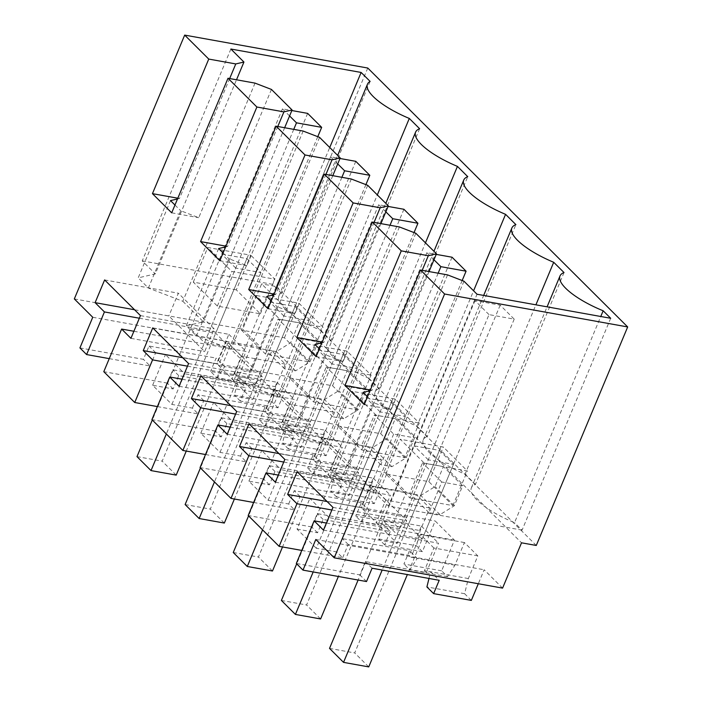 <?xml version="1.0" encoding="UTF-8"?>
<svg xmlns="http://www.w3.org/2000/svg" width="702" height="702" viewBox="0 0 702 702"><rect width="100%" height="100%" fill="white"/><g stroke="black" fill="none" stroke-linecap="round" stroke-linejoin="round"><path stroke-width="0.53" stroke-dasharray="3.51 2.63" d="M471.332 600.403L464.61 593.708L468.339 578.553L477.816 555.896L464.408 542.541L454.931 565.198L447.516 576.684L441.628 570.814L454.44 540.163L435.196 520.989L422.376 551.632L416.479 545.761L378.764 538.978L382.502 523.824L376.281 522.7L378.176 524.587L317.278 513.627L311.697 526.948L248.183 515.522M253.641 502.474L294.507 509.827L288.662 504.001L268.155 500.315L248.903 481.142L269.41 484.828L274.991 471.507L342.102 483.581L336.53 496.902L374.245 503.694L387.056 473.043L406.309 492.216L393.489 522.867L399.385 528.738L406.8 517.251L416.277 494.594L429.685 507.95L420.208 530.607L416.479 545.761M374.245 503.694L368.348 497.815L330.633 491.031L334.371 475.877L328.15 474.754L330.037 476.64L269.147 465.68L263.566 479.01L200.052 467.576M205.51 454.527L246.376 461.881L240.532 456.063L220.024 452.369L200.772 433.195L221.279 436.881L226.86 423.56L293.971 435.635L288.399 448.955L326.105 455.747L338.926 425.096L358.178 444.278L345.358 474.921L351.254 480.791L358.669 469.305L368.146 446.647L381.555 460.012L372.078 482.66L368.348 497.815M326.105 455.747L320.217 449.877L282.502 443.085L286.232 427.93L280.019 426.807L281.906 428.694L221.007 417.734L215.435 431.063L151.922 419.629M157.38 406.581L198.245 413.934L192.401 408.116L171.893 404.422L152.641 385.249L173.148 388.934L178.72 375.614L245.84 387.688L240.268 401.009L277.974 407.801L290.795 377.149L310.047 396.332L297.227 426.974L303.124 432.844L310.538 421.358L320.015 398.71L333.424 412.065L323.947 434.713L320.217 449.877M277.974 407.801L272.086 401.93L234.371 395.138L238.101 379.984L231.888 378.861L233.775 380.747L172.876 369.787L167.304 383.116L103.791 371.683M254.993 384.898L217.278 378.115L210.556 371.419L248.271 378.202L254.993 384.898L262.408 373.411L271.885 350.763L285.293 364.119L275.816 386.767L272.086 401.93M248.271 378.202L261.083 347.56L242.664 329.203L261.618 283.906L521.525 542.813M502.579 588.109L484.152 569.761L478.308 583.748M536.275 545.463L276.36 286.556L261.618 283.906M367.769 68.041L276.36 286.556M315.812 539.469L484.152 569.761M441.628 570.814L403.913 564.031L409.485 550.701L342.374 538.627L336.793 551.947L316.286 548.262L329.106 517.62L454.44 540.163M329.106 517.62L309.854 498.438L435.196 520.989M316.286 548.262L297.034 529.089L309.854 498.438M297.034 529.089L317.55 532.774L323.122 519.454L390.233 531.528L382.502 523.824L420.208 530.607M422.376 551.632L384.661 544.849L390.233 531.528M384.661 544.849L378.764 538.978M429.685 507.95L385.758 500.052L376.281 522.7M385.758 500.052L372.35 486.697L362.873 509.345L369.094 510.459L361.354 502.755L355.782 516.084L393.489 522.867M416.277 494.594L372.35 486.697M406.8 517.251L369.094 510.459L361.679 521.955L355.782 516.084M399.385 528.738L361.679 521.955M268.155 500.315L280.975 469.673L261.723 450.491L387.056 473.043M406.309 492.216L280.975 469.673M288.662 504.001L294.235 490.68L361.354 502.755M248.903 481.142L261.723 450.491M336.53 496.902L330.633 491.031M372.078 482.66L334.371 475.877L342.102 483.581M381.555 460.012L337.627 452.106L328.15 474.754M337.627 452.106L324.219 438.75L314.742 461.398L320.963 462.521L313.224 454.808L307.651 468.137L345.358 474.921M368.146 446.647L324.219 438.75M358.669 469.305L320.963 462.521L313.54 474.008L307.651 468.137M351.254 480.791L313.54 474.008M220.024 452.369L232.845 421.726L213.592 402.544L338.926 425.096M358.178 444.278L232.845 421.726M240.532 456.063L246.104 442.734L313.224 454.808M200.772 433.195L213.592 402.544M288.399 448.955L282.502 443.085M323.947 434.713L286.232 427.93L293.971 435.635M333.424 412.065L289.496 404.159L280.019 426.807M289.496 404.159L276.088 390.803L266.611 413.452L272.824 414.575L265.093 406.862L259.521 420.191L297.227 426.974M320.015 398.71L276.088 390.803M310.538 421.358L272.824 414.575L265.409 426.061L259.521 420.191M303.124 432.844L265.409 426.061M171.893 404.422L184.714 373.78L165.461 354.598L290.795 377.149M310.047 396.332L184.714 373.78M192.401 408.116L197.973 394.787L265.093 406.862M152.641 385.249L165.461 354.598M240.268 401.009L234.371 395.138M275.816 386.767L238.101 379.984L245.84 387.688M285.293 364.119L241.365 356.212L231.888 378.861M241.365 356.212L227.957 342.857L218.48 365.505L224.693 366.628L216.128 358.09L210.556 371.419M271.885 350.763L227.957 342.857M262.408 373.411L224.693 366.628L217.278 378.115M79.923 347.911L143.436 359.345L149.017 346.016L216.128 358.09M92.743 317.269L261.083 347.56M74.324 298.92L242.664 329.203M464.61 593.708L426.904 586.925M468.339 578.553L424.412 570.647L426.307 572.534L365.409 561.574L359.836 574.894L296.314 563.469M428.983 578.457L430.633 571.761L439.198 580.3M477.816 555.896L433.889 547.999L424.412 570.647M433.889 547.999L420.48 534.643L411.003 557.291L417.225 558.406L409.485 550.701M464.408 542.541L420.48 534.643M454.931 565.198L417.225 558.406L409.81 569.901L403.913 564.031M447.516 576.684L409.81 569.901M370.121 81.414L281.493 293.269A51.492 15.479 22.7 0 0 278.852 296.016A51.492 15.479 22.7 0 0 320.682 330.3L377.325 194.902M320.682 330.3L331.002 340.584A51.492 15.479 22.7 0 0 326.983 343.962A51.492 15.479 22.7 0 0 368.813 378.246L425.456 242.848M419.629 128.729L331.002 340.584M368.813 378.246L379.141 388.522L467.76 176.676M379.141 388.522A51.492 15.479 22.7 0 0 375.122 391.909A51.492 15.479 22.7 0 0 416.953 426.193L473.587 290.795M416.953 426.193L427.272 436.468L515.891 224.622M427.272 436.468A51.492 15.479 22.7 0 0 423.253 439.856A51.492 15.479 22.7 0 0 465.084 474.14L535.907 304.826M465.084 474.14L475.403 484.415A51.492 15.479 22.7 0 0 471.384 487.802A51.492 15.479 22.7 0 0 514.54 522.63L600.772 316.497M564.022 272.56L475.403 484.415M610.696 318.278L522.077 530.133L514.54 522.63M522.077 530.133L388.417 506.089L477.035 294.235M463.969 281.221L375.351 493.076L388.417 506.089M447.56 274.894L391.268 409.468L373.227 402.527L340.9 479.808L375.351 493.076M364.233 404.606L391.268 409.468M177.817 198.21L179.484 198.508L177.501 198.973M229.668 78.554L179.484 198.508M170.516 200.596L138.189 277.878L155.317 273.894L236.513 79.782M230.879 49.026L142.252 260.881L155.317 273.894M142.252 260.881L272.508 284.31L329.738 147.499M281.493 293.269L272.508 284.31M173.148 388.934L167.304 383.116M198.245 413.934L203.817 400.614L264.715 411.565L266.611 413.452M187.487 366.163L276.983 382.257L264.715 411.565M182.687 357.695L216.971 363.864L252.79 399.552L262.302 376.825L226.483 341.146L216.971 363.864M152.755 327.878L226.483 341.146M188.575 363.557L262.302 376.825M179.071 386.284L252.79 399.552M182.029 379.212L294.173 399.377L281.906 428.694M221.279 436.881L215.435 431.063M246.376 461.881L251.957 448.56L312.846 459.512L314.742 461.398M235.618 414.11L325.114 430.203L312.846 459.512M230.818 405.642L265.11 411.811L274.421 421.095M200.886 375.824L274.614 389.092L265.11 411.811M236.706 411.504L310.433 424.771L274.614 389.092M227.202 434.231L300.93 447.499L310.433 424.771M230.159 427.158L291.611 438.215L300.93 447.499M291.611 438.215L342.304 447.323L330.037 476.64M269.41 484.828L263.566 479.01M294.507 509.827L300.087 496.507L360.986 507.458L362.873 509.345M283.748 462.056L373.245 478.15L360.986 507.458M278.957 453.589L313.241 459.757L339.75 486.153M249.017 423.771L322.745 437.039L313.241 459.757M284.837 459.45L358.564 472.718L322.745 437.039M275.333 482.177L349.061 495.436L358.564 472.718M278.29 475.105L339.742 486.161L349.061 495.436M339.742 486.161L390.435 495.27L378.176 524.587M317.55 532.774L311.697 526.948M301.772 550.421L342.646 557.774L336.793 551.947M342.646 557.774L348.218 544.454L409.117 555.405L411.003 557.291M331.879 510.003L421.375 526.096L409.117 555.405M327.088 501.535L361.372 507.704L387.881 534.099M297.148 471.718L370.875 484.977L361.372 507.704M332.967 507.397L406.695 520.665L370.875 484.977M323.464 530.124L397.192 543.383L406.695 520.665M326.421 523.051L387.873 534.108L397.192 543.383M387.873 534.108L438.566 543.216L426.307 572.534M366.505 581.546L359.836 574.894M367.497 396.814L373.227 402.527M370.349 389.996L372.016 390.294L370.024 390.751M422.192 270.331L372.016 390.294M399.429 226.957L343.129 361.53L325.096 354.58L292.769 431.862L327.22 445.129L347.85 465.672L330.721 469.656L340.9 479.808M316.102 356.66L343.129 361.53M319.357 348.868L325.096 354.58M322.209 342.049L323.876 342.348L321.893 342.813M374.061 222.385L323.876 342.348M351.298 179.01L294.998 313.583L276.965 306.634L244.638 383.915L279.089 397.183L299.719 417.725L282.581 421.718L292.769 431.862M267.971 308.713L294.998 313.583M271.226 300.921L276.965 306.634M274.078 294.103L275.746 294.401L273.762 294.866M325.93 174.447L275.746 294.401M303.159 131.063L246.867 265.637L228.834 258.687L196.507 335.968L230.958 349.236L251.579 369.778L234.45 373.771L244.638 383.915M219.84 260.767L246.867 265.637M223.096 252.974L228.834 258.687M225.947 246.156L227.615 246.455L225.632 246.92M277.799 126.5L227.615 246.455M255.028 83.117L198.736 217.69L180.704 210.74L148.376 288.022L138.189 277.878M171.7 212.829L198.736 217.69M174.965 205.028L180.704 210.74M109.249 358.634L150.114 365.988L143.436 359.345M150.114 365.988L155.686 352.667L216.585 363.627L218.48 365.505M139.356 318.217L228.852 334.31L216.585 363.627M134.556 309.749L168.84 315.918L204.659 351.605L214.171 328.878L178.352 293.199L168.84 315.918M104.624 279.931L178.352 293.199M140.444 315.61L214.171 328.878M130.932 338.338L204.659 351.605M133.898 331.265L246.042 351.43L233.775 380.747M348.218 544.454L342.374 538.627M323.122 519.454L317.278 513.627M373.245 478.15L390.435 495.27M300.087 496.507L294.235 490.68M274.991 471.507L269.147 465.68M325.114 430.203L342.304 447.323M251.957 448.56L246.104 442.734M226.86 423.56L221.007 417.734M276.983 382.257L294.173 399.377M203.817 400.614L197.973 394.787M178.72 375.614L172.876 369.787M228.852 334.31L246.042 351.43M155.686 352.667L149.017 346.016M372.078 568.225L365.409 561.574M421.375 526.096L438.566 543.216M271.446 89.435L182.827 301.29L148.376 288.022M182.827 301.29L203.448 321.841L186.32 325.825L196.507 335.968M409.88 497.885L452.887 505.615L428.825 481.642L385.819 473.911L409.88 497.885L424.377 463.241L467.383 470.981L443.313 447.007L400.307 439.268L424.377 463.241M404.756 457.678L380.695 433.704L337.68 425.965L361.749 449.938L404.756 457.678L419.252 423.034L395.182 399.061L352.176 391.321L376.237 415.294L419.252 423.034M395.279 418.646L374.394 414.891L361.574 445.533L372.63 447.525L386.916 438.636L395.279 418.646L414.531 437.829L393.647 434.064L374.394 414.891M297.376 338.18L284.564 368.822L295.621 370.814L309.907 361.916L318.269 341.935L297.376 338.18L278.124 318.998L265.303 349.64L276.369 351.632L290.654 342.743L299.017 322.753L278.124 318.998M318.269 341.935L299.017 322.753M241.418 330.072L265.488 354.045L308.494 361.784L284.424 337.811L241.418 330.072L255.914 295.428L279.975 319.401L322.981 327.141L298.92 303.167L255.914 295.428M462.662 485.775L441.777 482.011L428.957 512.662L440.014 514.645L454.308 505.756L462.662 485.775L443.41 466.593L422.525 462.837L409.705 493.48L420.761 495.472L435.056 486.583L443.41 466.593M441.777 482.011L422.525 462.837M366.4 389.882L345.516 386.118L332.695 416.769L343.752 418.761L358.038 409.863L366.4 389.882L347.148 370.7L326.255 366.944L313.443 397.586L324.5 399.578L338.785 390.689L347.148 370.7M345.516 386.118L326.255 366.944M236.293 289.865L193.287 282.125L217.357 306.098L260.363 313.838L236.293 289.865L250.79 255.221L207.774 247.481L231.844 271.455L274.851 279.194L250.79 255.221M356.625 409.731L332.555 385.758L289.549 378.018L313.618 401.992L356.625 409.731L371.112 375.087L347.051 351.114L304.045 343.375L328.106 367.348L371.112 375.087M363.048 392.383L330.721 469.656M238.627 376.649L263.82 381.177L277.843 395.156L252.65 390.619L238.627 376.649L269.84 302.035L295.033 306.563L263.82 381.177M274.429 421.086L291.62 438.206M286.758 424.596L311.951 429.124L325.974 443.094L300.789 438.566L286.758 424.596L317.971 349.973L343.164 354.51L311.951 429.124M334.889 472.534L360.082 477.07L374.105 491.04L348.92 486.512L334.889 472.534L366.102 397.92L391.295 402.457L360.082 477.07M383.02 520.48L408.213 525.017L422.235 538.987L397.051 534.459L383.02 520.48L414.233 445.867L439.426 450.403L408.213 525.017M429.045 271.569L347.85 465.672M415.838 233.275L327.22 445.129M314.908 344.436L282.581 421.718M380.914 223.622L299.719 417.725M367.708 185.328L279.089 397.183M266.778 296.49L234.45 373.771M332.783 175.675L251.579 369.778M319.577 137.381L230.958 349.236M218.647 248.543L186.32 325.825M284.652 127.729L203.448 321.841M190.496 328.703L215.681 333.231L229.712 347.209L204.519 342.673L190.496 328.703L221.709 254.089L246.893 258.617L215.681 333.231M452.887 505.615L467.383 470.981M385.819 473.911L400.307 439.268M428.825 481.642L443.313 447.007M380.695 433.704L395.182 399.061M361.749 449.938L376.237 415.294M337.68 425.965L352.176 391.321M393.647 434.064L380.826 464.715L391.883 466.698L406.168 457.809L386.916 438.636M406.168 457.809L414.531 437.829M380.826 464.715L361.574 445.533M284.564 368.822L265.303 349.64M309.907 361.916L290.654 342.743M265.488 354.045L279.975 319.401M284.424 337.811L298.92 303.167M308.494 361.784L322.981 327.141M454.308 505.756L435.056 486.583M428.957 512.662L409.705 493.48M358.038 409.863L338.785 390.689M332.695 416.769L313.443 397.586M193.287 282.125L207.774 247.481M260.363 313.838L274.851 279.194M217.357 306.098L231.844 271.455M332.555 385.758L347.051 351.114M313.618 401.992L328.106 367.348M289.549 378.018L304.045 343.375M295.033 306.563L309.055 320.533L283.862 316.005L252.65 390.619M283.862 316.005L269.84 302.035M309.055 320.533L277.843 395.156M343.164 354.51L357.186 368.48L332.002 363.952L300.789 438.566M332.002 363.952L317.971 349.973M357.186 368.48L325.974 443.094M391.295 402.457L405.317 416.426L380.133 411.898L348.92 486.512M380.133 411.898L366.102 397.92M405.317 416.426L374.105 491.04M439.426 450.403L453.448 464.373L428.264 459.845L397.051 534.459M428.264 459.845L414.233 445.867M453.448 464.373L422.235 538.987M246.893 258.617L260.925 272.587L235.732 268.059L204.519 342.673M235.732 268.059L221.709 254.089M260.925 272.587L229.712 347.209M391.883 466.698L372.63 447.525M295.621 370.814L276.369 351.632M440.014 514.645L420.761 495.472M343.752 418.761L324.5 399.578M489.013 314.61L474.991 300.64L500.175 305.168L514.206 319.138L489.013 314.61L382.169 570.033M474.991 300.64L358.108 580.036M514.206 319.138L407.353 574.569M500.175 305.168L354.703 652.93L368.734 666.9M329.519 648.394L354.703 652.93M433.976 259.784L426.851 252.694L436.232 254.378M438.145 273.201L313.18 571.954M426.851 252.694L296.692 563.846M462.17 280.528L338.364 576.482M452.044 257.222L306.572 604.984L320.603 618.953M281.388 600.447L306.572 604.984M385.846 211.837L378.72 204.747L388.101 206.432M390.014 225.263L262.592 529.87M378.72 204.747L248.561 515.9M414.04 232.581L282.529 546.955M403.913 209.275L258.441 557.037L272.473 571.007M233.248 552.5L258.441 557.037M337.706 163.891L330.589 156.8L339.97 158.485M341.883 177.316L214.461 481.923M330.589 156.8L200.43 467.953M365.909 184.635L234.398 499.008M355.782 161.328L210.31 509.09L224.333 523.06M185.117 504.554L210.31 509.09M289.575 115.944L282.458 108.854L291.839 110.539M293.752 129.37L166.33 433.985M282.458 108.854L152.299 420.007M317.769 136.688L186.267 451.07M307.651 113.382L162.18 461.144L176.202 475.114M136.987 456.616L162.18 461.144M326.983 343.962L385.802 203.352M375.122 391.909L433.941 251.298M423.253 439.856L483.669 295.428M471.384 487.802L547.086 306.835M278.852 296.016L337.671 155.405"/><path stroke-width="1.05" d="M627.676 326.948L444.594 294.006L334.231 557.827L502.579 588.109L521.525 542.813L536.275 545.463L627.676 326.948L367.769 68.041L184.679 35.1L74.324 298.92L92.743 317.269L79.923 347.911L86.6 354.563L104.431 311.934L139.356 318.217M334.231 557.827L315.812 539.469L302.992 570.121L366.505 581.546L372.078 568.225L439.198 580.3L433.625 593.62L471.332 600.403L478.308 583.748M184.679 35.1L208.748 59.073L235.775 63.935L243.936 62.039L230.879 49.026L361.126 72.455L370.121 81.414A51.492 15.479 22.7 0 0 367.471 84.17A51.492 15.479 22.7 0 0 409.301 118.445L419.629 128.729A51.492 15.479 22.7 0 0 415.61 132.108A51.492 15.479 22.7 0 0 457.441 166.392L467.76 176.676A51.492 15.479 22.7 0 0 463.741 180.054A51.492 15.479 22.7 0 0 505.572 214.338L515.891 224.622A51.492 15.479 22.7 0 0 511.872 228.001A51.492 15.479 22.7 0 0 553.702 262.285L564.022 272.56A51.492 15.479 22.7 0 0 560.003 275.947A51.492 15.479 22.7 0 0 603.158 310.775L610.696 318.278L477.035 294.235L463.969 281.221L447.56 274.894L420.524 270.033L364.233 404.606L344.98 385.433L370.349 389.996M444.594 294.006L420.524 270.033M302.992 570.121L296.314 563.469L314.145 520.84L323.464 530.124L332.967 507.397L297.148 471.718L287.644 494.436L296.955 503.72L279.124 546.349L248.183 515.522L266.014 472.894L275.333 482.177L284.837 459.45L249.017 423.771L239.514 446.49L248.824 455.773L230.993 498.402L200.052 467.576L217.883 424.947L227.202 434.231L236.706 411.504L200.886 375.824L191.383 398.552L200.693 407.827L182.862 450.456L151.922 419.629L169.752 377L179.071 386.284L188.575 363.557L152.755 327.878L143.252 350.605L152.562 359.88L134.731 402.509L103.791 371.683L121.621 329.062L130.932 338.338L140.444 315.61L104.624 279.931L95.112 302.659L104.431 311.934M208.748 59.073L152.448 193.647L171.7 212.829L228.001 78.255L256.879 107.02L200.579 241.593L219.84 260.767L276.132 126.193L305.01 154.966L248.719 289.54L267.971 308.713L324.263 174.14L353.141 202.913L296.849 337.486L316.102 356.66L372.393 222.086L401.272 250.86L344.98 385.433M433.625 593.62L426.904 586.925L428.983 578.457M377.325 194.902L409.301 118.445M425.456 242.848L457.441 166.392M473.587 290.795L505.572 214.338M535.907 304.826L553.702 262.285M600.772 316.497L603.158 310.775M152.448 193.647L177.817 198.21M235.775 63.935L229.668 78.554M177.501 198.973L170.516 200.596L174.965 205.028M243.936 62.039L236.513 79.782M361.126 72.455L329.738 147.499M134.731 402.509L157.38 406.581M152.562 359.88L187.487 366.163M143.252 350.605L182.687 357.695M169.752 377L182.029 379.212M182.862 450.456L205.51 454.527M200.693 407.827L235.618 414.11M191.383 398.552L230.818 405.642M217.883 424.947L230.159 427.158M230.993 498.402L253.641 502.474M248.824 455.773L283.748 462.056M239.514 446.49L278.957 453.589M266.014 472.894L278.29 475.105M279.124 546.349L301.772 550.421M296.955 503.72L331.879 510.003M287.644 494.436L327.088 501.535M314.145 520.84L326.421 523.051M370.024 390.751L363.048 392.383L367.497 396.814M401.272 250.86L428.308 255.721L422.192 270.331M428.308 255.721L436.468 253.817L415.838 233.275L399.429 226.957L372.393 222.086M321.893 342.813L314.908 344.436L319.357 348.868M296.849 337.486L322.209 342.049M353.141 202.913L380.177 207.774L374.061 222.385M380.177 207.774L388.338 205.879L367.708 185.328L351.298 179.01L324.263 174.14M273.762 294.866L266.778 296.49L271.226 300.921M248.719 289.54L274.078 294.103M305.01 154.966L332.037 159.828L325.93 174.447M332.037 159.828L340.207 157.932L319.577 137.381L303.159 131.063L276.132 126.193M225.632 246.92L218.647 248.543L223.096 252.974M200.579 241.593L225.947 246.156M256.879 107.02L283.906 111.881L277.799 126.5M228.001 78.255L255.028 83.117L271.446 89.435L292.076 109.986L283.906 111.881M86.6 354.563L109.249 358.634M95.112 302.659L134.556 309.749M121.621 329.062L133.898 331.265M436.468 253.817L429.045 271.569M388.338 205.879L380.914 223.622M340.207 157.932L332.783 175.675M292.076 109.986L284.652 127.729M382.169 570.033L343.541 662.372L329.519 648.394L358.108 580.036M407.353 574.569L368.734 666.9L343.541 662.372M436.232 254.378L452.044 257.222L466.075 271.191L440.882 266.663L433.976 259.784M440.882 266.663L438.145 273.201M313.18 571.954L295.41 614.426L281.388 600.447L296.692 563.846M466.075 271.191L462.17 280.528M338.364 576.482L320.603 618.953L295.41 614.426M388.101 206.432L403.913 209.275L417.936 223.254L392.751 218.717L385.846 211.837M392.751 218.717L390.014 225.263M262.592 529.87L247.279 566.479L233.248 552.5L248.561 515.9M417.936 223.254L414.04 232.581M282.529 546.955L272.473 571.007L247.279 566.479M339.97 158.485L355.782 161.328L369.805 175.307L344.621 170.77L337.706 163.891M344.621 170.77L341.883 177.316M214.461 481.923L199.149 518.532L185.117 504.554L200.43 467.953M369.805 175.307L365.909 184.635M234.398 499.008L224.333 523.06L199.149 518.532M291.839 110.539L307.651 113.382L321.674 127.36L296.49 122.824L289.575 115.944M296.49 122.824L293.752 129.37M166.33 433.985L151.018 470.586L136.987 456.616L152.299 420.007M321.674 127.36L317.769 136.688M186.267 451.07L176.202 475.114L151.018 470.586M385.802 203.352L415.61 132.108M433.941 251.298L463.741 180.054M483.669 295.428L511.872 228.001M547.086 306.835L560.003 275.947M337.671 155.405L367.471 84.17"/></g></svg>
